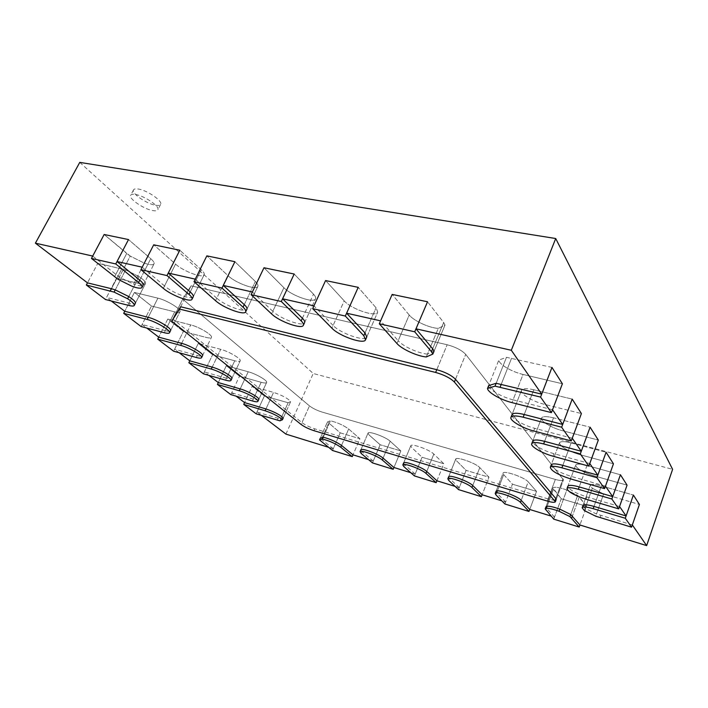 <?xml version="1.0" encoding="UTF-8"?>
<svg xmlns="http://www.w3.org/2000/svg" width="708" height="708" viewBox="0 0 708 708"><rect width="100%" height="100%" fill="white"/><g stroke="black" fill="none" stroke-linecap="round" stroke-linejoin="round"><path stroke-width="0.53" stroke-dasharray="3.54 2.66" d="M114.546 276.837L126.723 253.464L104.156 234.498L130.254 256.092L144.37 263.181C149.822 265.022 153.043 265.252 154.034 263.88C154.521 262.774 153.424 261.048 150.742 258.694L128.511 239.561L150.742 258.694C153.424 261.048 154.521 262.774 154.034 263.88C153.043 265.252 149.822 265.022 144.37 263.181L132.396 286.457M118.148 279.394L130.254 256.092L144.37 263.181L133.582 284.156L119.342 277.085L92.713 256.066M193.24 296.776L204.152 274.748L193.24 296.776C192.142 300.387 172.566 292.979 164.539 285.952L175.566 264.111C183.416 271.35 202.913 278.633 204.152 274.748C204.639 273.624 203.674 271.943 201.249 269.704L179.814 250.234L201.249 269.704C203.674 271.943 204.639 273.624 204.152 274.748C202.913 278.633 183.416 271.35 175.566 264.111L153.716 244.809L175.566 264.111L163.318 288.351M246.897 309.254L257.854 286.351L246.897 309.254C245.711 313.281 224.622 305.502 216.763 298.183L227.834 275.5C235.507 283.058 256.508 290.687 257.854 286.351C258.34 285.227 257.517 283.607 255.367 281.501L234.897 261.695L255.367 281.501C257.517 283.607 258.34 285.227 257.854 286.351C256.508 290.687 235.507 283.058 227.834 275.5L206.851 255.862L227.834 275.5L215.542 300.688M304.582 322.636L315.547 298.776L304.582 322.636C303.281 327.14 280.412 318.945 272.801 311.316L283.908 287.714C291.315 295.617 314.087 303.626 315.547 298.776C316.025 297.661 315.343 296.121 313.494 294.165L294.192 274.031L313.494 294.165C315.343 296.121 316.025 297.661 315.547 298.776C314.087 303.626 291.315 295.617 283.908 287.714L263.987 267.748L283.908 287.714L271.58 313.918M366.753 337.017L377.718 312.122L366.753 337.017C365.355 342.061 340.362 333.415 333.105 325.45L344.203 300.856C351.248 309.131 376.134 317.556 377.718 312.122L376.09 307.812L358.213 287.351L376.09 307.812L377.718 312.122C376.134 317.556 351.248 309.131 344.203 300.856L325.583 280.563L344.203 300.856L331.884 328.158M396.958 343.522L409.224 315.033L392.17 294.413L409.224 315.033C413.782 320.83 429.269 327.963 438.279 328.415L444.996 325.087L443.686 322.538L427.535 301.776L443.686 322.538L444.996 325.087L434.048 351.212L427.455 354.124L438.279 328.415L444.996 325.087L434.048 351.212M426.269 356.956L438.279 328.415C429.269 327.963 413.782 320.83 409.224 315.033L398.17 340.698L380.585 320.848M552.523 409.764L513.096 399.825L523.035 374.444L562.391 383.763L523.035 374.444C511.804 371.921 498.83 364.248 498.857 360.071C498.83 364.248 511.804 371.921 523.035 374.444L511.999 402.622M551.966 367.425L506.485 357.319L498.857 360.071L488.635 385.63L498.857 360.071L506.485 357.319L496.158 383.285L506.485 357.319L551.966 367.425M533.797 389.763C526.717 388.17 522.619 388.365 521.486 390.356C519.769 393.683 532.496 401.48 543.939 404.197L581.401 413.569L543.939 404.197C532.496 401.48 519.769 393.683 521.486 390.356C522.619 388.365 526.717 388.17 533.797 389.763L572.188 399.117L533.797 389.763L524.23 414.499L533.797 389.763M553.514 417.826C546.567 416.171 542.567 416.251 541.514 418.056C540.018 420.977 551.806 428.013 562.568 430.721L598.313 440.075L562.568 430.721C551.806 428.013 540.018 420.977 541.514 418.056C542.567 416.251 546.567 416.171 553.514 417.826L590.1 427.198L553.514 417.826L544.611 441.349L553.514 417.826M571.144 442.925C564.347 441.226 560.444 441.199 559.453 442.845C560.32 446.686 566.931 450.571 579.277 454.501L613.447 463.793L579.277 454.501C566.931 450.571 560.32 446.686 559.453 442.845C560.444 441.199 564.347 441.226 571.144 442.925L606.083 452.253L571.144 442.925L562.825 465.351L571.144 442.925M587.003 465.492C580.348 463.767 576.551 463.651 575.613 465.156C576.462 468.59 582.711 472.183 594.348 475.953L627.067 485.148L594.348 475.953C582.711 472.183 576.462 468.59 575.613 465.156C576.551 463.651 580.348 463.767 587.003 465.492L620.429 474.749L587.003 465.492L579.197 486.918L587.003 465.492M632.324 524.938L596.49 513.999L585.091 508.335L582.958 505.539L590.251 485.343C591.145 483.971 594.844 484.157 601.34 485.909L593.994 506.415L601.34 485.909L633.386 495.051L601.34 485.909C594.844 484.157 591.145 483.971 590.251 485.343L592.322 488.272L603.641 493.963L639.404 504.477L603.641 493.963L595.702 516.203M584.295 510.548L592.322 488.272L603.641 493.963L596.49 513.999M545.7 510.123L553.426 489.29L552.957 487.98L545.957 506.822L552.957 487.98C554.267 486.582 558.886 487.254 566.825 489.998L559.798 509.14L566.825 489.998L577.693 495.414L570.736 514.539L577.693 495.414L579.33 496.919L572.409 515.99L579.33 496.919L586.649 506.335L579.932 524.991L586.649 506.335L577.693 495.414L566.825 489.998C558.886 487.254 554.267 486.582 552.957 487.98L561.258 498.759L586.649 506.335L561.258 498.759L554.497 517.132L550.983 516.043M553.762 519.15L561.258 498.759L553.426 489.29L547.142 506.229M495.883 494.839L503.68 474.643L503.052 473.174L495.989 491.44L503.052 473.174C503.406 470.032 524.77 477.387 528.212 481.874L521.221 500.344L528.212 481.874L536.531 491.387L529.743 509.477L536.531 491.387L528.212 481.874C524.77 477.387 503.406 470.032 503.052 473.174L503.68 474.643L512.45 484.201L536.531 491.387L512.45 484.201L505.627 502.025L501.786 500.83M504.884 503.981L512.45 484.201L503.68 474.643L497.414 490.874M458.492 489.582L466.112 470.386L488.98 477.201L482.139 494.759L488.98 477.201L479.785 467.616C475.988 463.2 456.076 456.218 455.713 459.129L456.51 460.758L466.112 470.386L488.98 477.201L479.785 467.616C475.988 463.2 456.076 456.218 455.713 459.129L456.51 460.758L466.112 470.386L459.244 487.688L455.111 486.405M414.41 475.909L422.065 457.253L443.819 463.74L433.836 454.085C429.738 449.748 411.118 443.093 410.764 445.81L411.729 447.58L422.065 457.253L415.171 474.059L410.773 472.705M436.933 480.785L443.819 463.74L433.836 454.085C429.738 449.748 411.118 443.093 410.764 445.81L411.729 447.58L422.065 457.253L443.819 463.74L436.933 480.785M372.47 462.89L380.152 444.748L400.852 450.925L393.949 467.501L400.852 450.925L390.179 441.234C385.842 436.978 368.364 430.614 368.01 433.146L369.16 435.048L380.152 444.748L400.852 450.925L390.179 441.234C385.842 436.978 368.364 430.614 368.01 433.146L369.16 435.048L380.152 444.748L373.231 461.094L368.611 459.669M332.521 450.492L340.212 432.836L359.947 438.721L353.018 454.846L359.947 438.721L348.655 429.013C343.486 425.243 337.424 422.517 330.45 420.817L327.477 421.888L340.212 432.836L359.947 438.721L348.655 429.013C343.486 425.243 337.424 422.517 330.45 420.817L327.477 421.888L340.212 432.836L333.282 448.748L328.45 447.252M323.229 437.225L330.45 420.817L323.229 437.225M320.317 438.137L327.477 421.888L320.317 438.137L321.503 439.314L328.636 423.119L320.724 441.093M256.154 413.799L264.358 396.011L288.138 402.746L290.731 401.463C287.421 398.126 281.696 395.108 273.554 392.4L252.181 386.303L264.358 396.011L252.181 386.303L244.587 402.604L252.181 386.303L273.554 392.4C281.696 395.108 287.421 398.126 290.731 401.463L283.262 417.932L290.731 401.463L288.138 402.746L279.917 420.844M258.765 399.489L266.624 382.497L258.765 399.489C258.332 400.162 256.517 400.038 253.322 399.126L261.146 382.293C264.341 383.161 266.164 383.232 266.624 382.497C267.969 380.78 256.075 373.815 248.225 371.762L226.339 365.709L239.516 376.214L261.146 382.293C264.341 383.161 266.164 383.232 266.624 382.497C267.969 380.78 256.075 373.815 248.225 371.762L226.339 365.709L218.312 382.577L226.339 365.709L239.516 376.214L261.146 382.293L252.464 400.976M230.852 394.613L239.516 376.214L231.711 392.79L236.145 396.17M231.861 378.488L240.189 360.885L231.861 378.488C231.419 379.196 229.622 379.107 226.48 378.24L234.755 360.788C237.906 361.62 239.72 361.655 240.189 360.885C241.685 359.009 228.888 351.389 220.71 349.345L198.302 343.362L212.612 354.77L234.755 360.788C237.906 361.62 239.72 361.655 240.189 360.885C241.685 359.009 228.888 351.389 220.71 349.345L198.302 343.362L189.788 360.832L198.302 343.362L212.612 354.77L234.755 360.788L225.569 380.152M203.435 373.815L212.612 354.77L204.347 371.93L208.851 375.373M179.177 352.743L174.593 349.256L183.372 331.459L206.046 337.397C209.134 338.185 210.922 338.176 211.409 337.38C213.081 335.318 199.24 326.928 190.726 324.91L167.778 319.034L183.372 331.459L167.778 319.034L158.725 337.158L167.778 319.034L190.726 324.91C199.24 326.928 213.081 335.318 211.409 337.38C210.922 338.176 209.134 338.185 206.046 337.397L183.372 331.459L173.628 351.212M170.54 330.671L179.965 311.706L170.54 330.671C170.07 331.433 168.336 331.424 165.327 330.645L174.699 311.847C177.708 312.582 179.46 312.529 179.965 311.706C181.832 309.44 166.796 300.148 157.911 298.165L134.423 292.448L151.477 306.042L174.699 311.847C177.708 312.582 179.46 312.529 179.965 311.706C181.832 309.44 166.796 300.148 157.911 298.165L134.423 292.448L124.758 311.272L134.423 292.448L151.477 306.042L174.699 311.847L164.291 332.716M141.104 326.547L151.477 306.042L142.131 324.512L146.777 328.052M135.378 303.289L145.459 283.563L135.378 303.289C134.901 304.068 133.201 304.095 130.29 303.387L106.563 297.404L116.554 278.2L140.308 283.828C143.228 284.501 144.945 284.412 145.459 283.563C145.919 282.129 143.777 279.81 139.034 276.589L125.626 269.907L97.81 263.27L116.554 278.2L140.308 283.828C143.228 284.501 144.945 284.412 145.459 283.563C145.919 282.129 143.777 279.81 139.034 276.589L125.626 269.907L97.81 263.27L87.473 282.855L97.81 263.27L116.554 278.2L105.465 299.519M128.768 296.564L139.034 276.589L128.768 296.564M115.254 289.899L125.626 269.907L115.254 289.899M556.169 499.591L563.453 479.865L556.169 499.591C555.523 500.512 552.824 500.299 548.098 498.936L555.337 479.44C560.063 480.741 562.771 480.882 563.453 479.865L465.714 354.381C461.793 350.239 455.607 347.026 447.164 344.743L191.098 285.82L182.708 299.13L309.476 405.896C312.75 408.383 316.989 410.454 322.184 412.1L555.337 479.44C560.063 480.741 562.771 480.882 563.453 479.865L465.714 354.381C461.793 350.239 455.607 347.026 447.164 344.743L191.098 285.82L182.708 299.13L309.476 405.896C312.75 408.383 316.989 410.454 322.184 412.1L555.337 479.44L547.302 501.078M180.673 306.768L191.098 285.82L180.673 306.768M172.823 318.981L182.708 299.13L172.823 318.981L301.98 422.658L309.476 405.896L301.148 424.499M155.601 205.249C158.335 205.718 159.999 205.444 160.601 204.426C163.07 201.231 147.414 190.328 138.352 189.036C135.697 188.611 134.086 188.886 133.511 189.877C131.148 193.204 146.653 203.895 155.601 205.249M135.485 194.479C144.547 195.806 160.247 206.665 157.813 209.798C157.22 210.807 155.565 211.064 152.831 210.586C143.883 209.196 128.325 198.541 130.661 195.275C131.228 194.302 132.839 194.036 135.485 194.479M589.782 463.536L553.966 453.678C543.195 450.819 531.274 443.872 532.682 441.199L541.514 418.056L532.682 441.199M572.259 438.234L534.717 428.313C523.265 425.411 510.388 417.729 511.999 414.667L521.486 390.356L511.999 414.667M513.096 399.825C501.857 397.117 488.732 389.542 488.635 385.63M427.455 354.124C418.49 353.425 402.87 346.274 398.17 340.698M333.105 325.45L313.963 305.856M272.801 311.316L252.375 291.997M216.763 298.183L195.275 279.147M79.765 162.389L313.237 373.497L672.6 469.333M285.917 434.11L313.237 373.497M261.323 415.357L256.96 412.038L264.358 396.011L288.138 402.746L280.731 419.056L256.96 412.038M111.262 300.989L106.563 297.404M165.327 330.645L142.131 324.512M202.568 355.637L211.409 337.38L202.568 355.637C202.107 356.372 200.337 356.319 197.258 355.496L174.593 349.256M226.48 378.24L204.347 371.93M253.322 399.126L231.711 392.79M164.539 285.952L142.193 267.199M283.262 417.932L280.731 419.056M143.184 285.103L154.034 263.88L143.184 285.103C142.246 286.359 139.042 286.041 133.582 284.156M333.282 448.748L321.503 439.314M373.231 461.094L362.036 451.704L360.841 449.89L368.01 433.146L360.841 449.89M415.171 474.059L404.631 464.722L403.613 463.032L410.764 445.81L403.613 463.032M459.244 487.688L449.447 478.413L448.606 476.865L455.713 459.129L448.606 476.865M505.627 502.025L496.653 492.839M554.497 517.132L546.461 508.061M619.562 506.521L586.782 496.91C575.108 493.025 568.807 489.476 567.869 486.246L575.613 465.156L567.869 486.246M605.464 486.166L571.223 476.413C558.842 472.36 552.169 468.528 551.196 464.917L559.453 442.845L551.196 464.917M548.098 498.936L314.759 428.836C309.555 427.136 305.298 425.074 301.98 422.658M582.958 505.539L590.251 485.343L592.322 488.272L585.091 508.335M115.758 274.518L126.723 253.464L130.254 256.092L119.342 277.085M139.733 280.138L150.742 258.694L139.733 280.138M190.195 291.962L201.249 269.704L190.195 291.962M244.278 304.635L255.367 281.501L244.278 304.635M302.396 318.255L313.494 294.165L302.396 318.255M365.009 332.928L376.09 307.812L365.009 332.928M432.668 348.779L443.686 322.538L432.668 348.779M501.264 384.232L511.592 358.168L501.264 384.232M533.699 430.968L534.717 428.313M553.019 456.209L553.966 453.678M570.338 478.829L571.223 476.413M585.95 499.211L586.782 496.91M600.083 517.681L600.871 515.477M472.74 485.529L479.785 467.616L472.74 485.529M448.668 480.351L449.447 478.413M426.747 471.475L433.836 454.085L426.747 471.475M403.852 466.599L404.631 464.722M383.072 458.129L390.179 441.234L383.072 458.129M361.257 453.536L362.036 451.704M341.522 445.438L348.655 429.013L341.522 445.438M277.262 420.171L278.076 418.384M265.951 408.95L273.554 392.4L265.951 408.95M240.18 388.896L248.225 371.762L240.18 388.896M212.188 367.116L220.71 349.345L212.188 367.116M196.293 357.487L197.258 355.496M181.655 343.353L190.726 324.91L181.655 343.353M148.22 317.334L157.911 298.165L148.22 317.334M129.192 305.537L130.29 303.387M111.466 288.731L121.847 268.783L111.466 288.731M555.78 498.529L563.09 478.75L555.78 498.529M455.501 379.284L465.714 354.381L455.501 379.284M436.774 369.691L447.164 344.743L436.774 369.691M313.945 430.676L314.759 428.836M160.601 204.426L157.813 209.798M133.511 189.877L130.661 195.275"/><path stroke-width="1.06" d="M91.456 258.438L115.767 263.951L138.529 282.501C141.273 284.775 142.423 286.421 141.989 287.439C141.06 288.678 137.865 288.351 132.396 286.457L118.148 279.394L91.456 258.438L104.156 234.498L128.511 239.561L104.156 234.498L92.713 256.066L35.4 243.163L79.765 162.389L555.718 238.525L672.6 469.333L646.652 545.611L579.932 524.991L579.197 527.044L553.762 519.15L545.195 508.893C546.452 507.645 551.063 508.433 559.019 511.238L559.798 509.14L570.736 514.539L579.932 524.991M115.767 263.951L128.511 239.561L117.024 261.535L142.193 267.199L153.716 244.809L179.814 250.234L153.716 244.809L140.927 269.668L166.991 275.58L179.814 250.234L168.265 273.067L195.275 279.147L206.851 255.862L234.897 261.695L206.851 255.862L194.001 281.713L222.02 288.067L234.897 261.695L223.294 285.448L252.375 291.997L263.987 267.748L294.192 274.031L263.987 267.748L251.101 294.67L281.297 301.519L294.192 274.031L282.581 298.794L313.963 305.856L325.583 280.563L358.213 287.351L325.583 280.563L312.679 308.644L345.327 316.051L358.213 287.351L346.61 313.202L380.585 320.848L392.17 294.413L427.535 301.776L392.17 294.413L379.311 323.768L414.711 331.795L427.535 301.776L415.985 328.822L432.668 348.779L434.048 351.212L432.845 354.089L426.269 356.956C417.304 356.23 401.666 349.071 396.958 343.522L379.311 323.768M166.991 275.58L188.974 294.413C191.461 296.572 192.479 298.165 192.036 299.201C190.956 302.776 171.38 295.36 163.318 288.351L140.927 269.668M222.02 288.067L243.056 307.184C245.26 309.21 246.136 310.75 245.694 311.777C244.517 315.768 223.427 307.971 215.542 300.688L194.001 281.713M281.297 301.519L301.174 320.91C303.068 322.786 303.803 324.237 303.369 325.264C302.095 329.724 279.218 321.512 271.58 313.918L251.101 294.67M345.327 316.051L363.788 335.689L365.549 339.76C364.16 344.761 339.167 336.088 331.884 328.158L312.679 308.644M414.711 331.795L431.455 351.672L432.845 354.089M551.443 412.631L511.999 402.622C500.76 399.887 487.617 392.321 487.511 388.444L495.016 386.143L540.576 397.082L551.443 412.631L562.391 383.763L551.966 367.425L562.391 383.763L552.523 409.764L562.692 424.437L572.188 399.117L581.401 413.569L572.188 399.117L561.648 427.225L571.25 440.951L581.401 413.569L572.259 438.234L581.268 451.253L590.1 427.198L598.313 440.075L590.1 427.198L580.303 453.899L588.844 466.121L598.313 440.075L589.782 463.536L597.835 475.156L606.083 452.253L613.447 463.793L606.083 452.253L596.924 477.679L604.579 488.626L613.447 463.793L605.464 486.166L612.694 496.609L620.429 474.749L627.067 485.148L620.429 474.749L611.845 499.007L618.739 508.875L627.067 485.148L619.562 506.521L626.102 515.955L633.386 495.051L639.404 504.477L633.386 495.051L625.297 518.256L631.545 527.186L639.404 504.477L632.324 524.938L646.652 545.611M540.576 397.082L551.966 367.425L541.7 394.144L511.309 350.265L555.718 238.525M495.016 386.143L496.158 383.285L541.7 394.144M487.511 388.444L488.635 385.63L496.158 383.285M571.25 440.951L533.699 430.968C522.247 428.048 509.353 420.375 510.955 417.348C512.017 415.534 516.088 415.49 523.177 417.216L561.648 427.225M588.844 466.121L553.019 456.209C542.24 453.332 530.319 446.394 531.717 443.748C532.708 442.102 536.682 442.164 543.638 443.943L580.303 453.899M604.579 488.626L570.338 478.829C557.957 474.758 551.266 470.926 550.293 467.342C551.231 465.846 555.107 466.006 561.913 467.82L596.924 477.679M618.739 508.875L585.95 499.211C574.268 495.317 567.966 491.777 567.019 488.564C567.905 487.21 571.683 487.44 578.339 489.281L611.845 499.007M631.545 527.186L595.702 516.203L584.295 510.548L582.153 507.76C583.003 506.521 586.675 506.822 593.189 508.671L625.297 518.256M559.019 511.238L569.975 516.636L579.197 527.044M569.975 516.636L570.736 514.539M528.991 511.459L504.884 503.981L495.883 494.839L495.211 493.449C495.467 490.564 516.902 498.113 520.451 502.379L528.991 511.459L529.743 509.477L521.221 500.344C517.681 496.06 496.255 488.529 495.989 491.44L496.653 492.839L497.414 490.874M471.962 487.502L481.387 496.689L482.139 494.759L472.74 485.529C468.838 481.298 448.881 474.156 448.606 476.865L447.828 478.812C448.084 476.13 468.059 483.29 471.962 487.502L472.74 485.529M481.387 496.689L458.492 489.582L448.668 480.351L447.828 478.812M436.172 482.661L436.933 480.785L426.747 471.475C422.561 467.307 403.887 460.519 403.613 463.032L402.825 464.926C403.091 462.43 421.773 469.236 425.968 473.387L436.172 482.661L414.41 475.909L403.852 466.599L402.825 464.926M382.285 459.988L393.188 469.315L393.949 467.501L383.072 458.129C378.638 454.023 361.115 447.544 360.841 449.89L360.053 451.731C360.319 449.403 377.842 455.89 382.285 459.988L383.072 458.129M393.188 469.315L372.47 462.89L361.257 453.536L360.053 451.731M340.743 447.235L352.257 456.616L353.018 454.846L341.522 445.438C336.291 441.765 330.194 439.031 323.229 437.225L322.441 439.031C329.397 440.845 335.495 443.58 340.743 447.235L341.522 445.438M352.257 456.616L332.521 450.492L319.529 439.925L320.317 438.137L323.229 437.225M319.529 439.925L322.441 439.031M243.747 404.392L265.111 410.764C273.27 413.552 279.049 416.552 282.439 419.747L279.917 420.844L256.154 413.799L243.747 404.392L244.587 402.604L236.145 396.17M282.439 419.747L283.262 417.932C279.872 414.729 274.102 411.729 265.951 408.95L244.587 402.604M217.427 384.426L239.295 390.781C247.136 392.949 259.163 399.816 257.898 401.356C257.464 402.02 255.659 401.896 252.464 400.976L230.852 394.613L217.427 384.426L218.312 382.577L208.851 375.373M188.85 362.753L211.249 369.063C219.409 371.24 232.357 378.736 230.95 380.426C230.507 381.125 228.711 381.028 225.569 380.152L203.435 373.815L188.85 362.753L189.788 360.832L179.177 352.743M157.725 339.15L180.655 345.38C189.16 347.539 203.169 355.788 201.594 357.646C201.143 358.372 199.373 358.319 196.293 357.487L173.628 351.212L157.725 339.15L158.725 337.158L146.777 328.052M123.696 313.343L147.158 319.45C156.026 321.582 171.265 330.716 169.504 332.76C169.035 333.512 167.3 333.495 164.291 332.716L141.104 326.547L123.696 313.343L124.758 311.272L111.262 300.989M129.192 305.537L105.465 299.519L86.341 285.014L87.473 282.855L111.466 288.731L115.254 289.899L128.768 296.564C133.582 299.723 135.786 301.962 135.378 303.289L134.272 305.458C133.794 306.228 132.104 306.254 129.192 305.537M86.341 285.014L114.112 292.103L127.644 298.758L128.768 296.564M127.644 298.758C132.458 301.909 134.67 304.139 134.272 305.458M114.112 292.103L115.254 289.899M171.734 321.166L179.531 309.069L435.632 372.443C444.102 374.851 450.35 378.045 454.377 382.028L555.373 501.76C554.727 502.671 552.036 502.45 547.302 501.078L313.945 430.676C308.741 428.968 304.475 426.915 301.148 424.499L171.734 321.166L180.673 306.768L436.774 369.691C445.244 372.089 451.483 375.284 455.501 379.284L555.78 498.529L556.169 499.591L555.373 501.76M179.531 309.069L180.673 306.768M531.717 443.748L532.682 441.199C533.69 439.535 537.664 439.588 544.611 441.349L581.268 451.253M510.955 417.348L511.999 414.667C513.07 412.844 517.15 412.782 524.23 414.499L562.692 424.437M415.985 328.822L511.309 350.265M346.61 313.202L365.009 332.928L366.753 337.017L365.549 339.76M282.581 298.794L302.396 318.255C304.29 320.14 305.015 321.609 304.582 322.636L303.369 325.264M223.294 285.448L244.278 304.635C246.472 306.67 247.349 308.219 246.897 309.254L245.694 311.777M87.473 282.855L35.4 243.163M328.45 447.252L285.917 434.11L261.323 415.357M124.758 311.272L148.22 317.334C157.096 319.458 172.309 328.609 170.54 330.671L169.504 332.76M158.725 337.158L181.655 343.353C190.16 345.504 204.152 353.761 202.568 355.637L201.594 357.646M189.788 360.832L212.188 367.116C220.347 369.266 233.277 376.789 231.861 378.488L230.95 380.426M218.312 382.577L240.18 388.896C248.021 391.055 260.04 397.931 258.765 399.489L257.898 401.356M168.265 273.067L190.195 291.962C192.673 294.13 193.682 295.732 193.24 296.776L192.036 299.201M117.024 261.535L139.733 280.138C142.476 282.421 143.627 284.076 143.184 285.103L141.989 287.439M368.611 459.669L353.018 454.846M410.773 472.705L393.949 467.501M455.111 486.405L436.933 480.785M501.786 500.83L482.139 494.759M550.983 516.043L529.743 509.477M547.142 506.229L546.461 508.061L545.957 506.822C547.222 505.556 551.842 506.335 559.798 509.14M582.153 507.76L582.958 505.539C583.808 504.291 587.49 504.574 593.994 506.415L626.102 515.955M567.019 488.564L567.869 486.246C568.763 484.874 572.542 485.095 579.197 486.918L612.694 496.609M550.293 467.342L551.196 464.917C552.143 463.404 556.019 463.554 562.825 465.351L597.835 475.156M138.529 282.501L139.733 280.138M188.974 294.413L190.195 291.962M243.056 307.184L244.278 304.635M301.174 320.91L302.396 318.255M363.788 335.689L365.009 332.928M431.455 351.672L432.668 348.779M500.122 387.108L501.264 384.232M523.177 417.216L524.23 414.499M543.638 443.943L544.611 441.349M561.913 467.82L562.825 465.351M578.339 489.281L579.197 486.918M593.189 508.671L593.994 506.415M571.648 518.079L572.409 515.99M520.451 502.379L521.221 500.344M425.968 473.387L426.747 471.475M265.111 410.764L265.951 408.95M239.295 390.781L240.18 388.896M211.249 369.063L212.188 367.116M180.655 345.38L181.655 343.353M147.158 319.45L148.22 317.334M110.324 290.926L111.466 288.731M554.975 500.706L555.78 498.529M454.377 382.028L455.501 379.284M435.632 372.443L436.774 369.691M545.195 508.893L545.957 506.822M495.211 493.449L495.989 491.44"/></g></svg>
